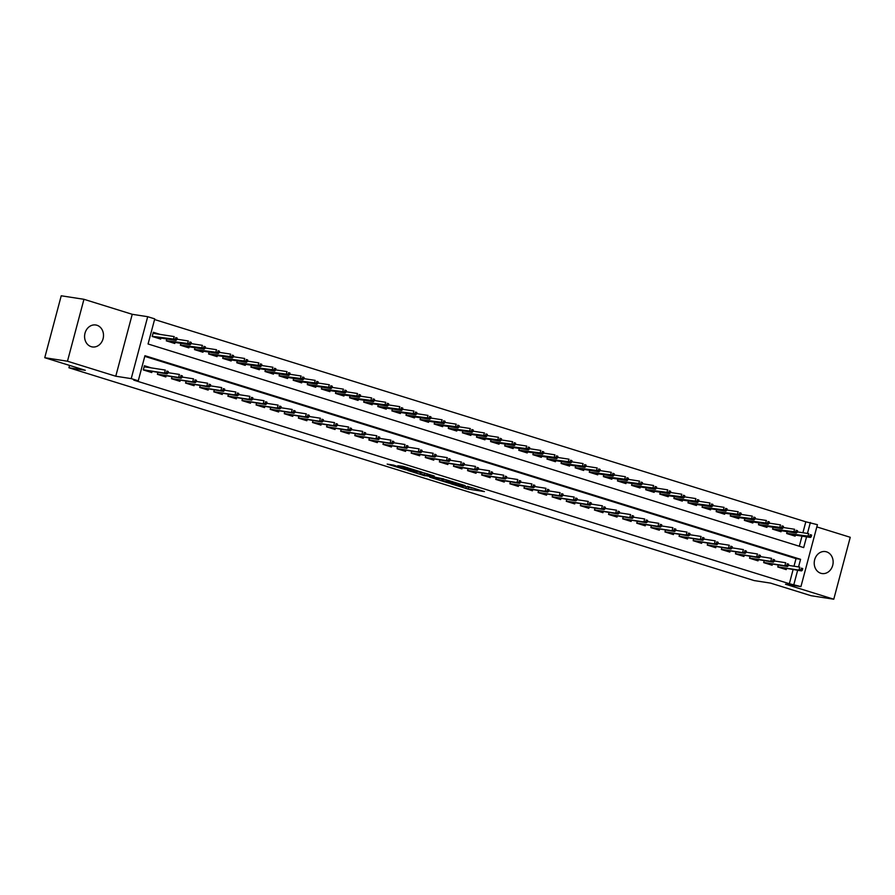 <?xml version="1.0" encoding="UTF-8"?>
<svg xmlns="http://www.w3.org/2000/svg" width="895" height="895" viewBox="0 0 895 895"><rect width="100%" height="100%" fill="white"/><g stroke="black" fill="none" stroke-linecap="round" stroke-linejoin="round"><path stroke-width="1.34" d="M450.8 483.759L468.119 489.095L484.441 491.59L467.391 486.332L472.057 488.088L459.09 485.045L462.916 486.779L450.8 483.759M91.189 346.667A11.109 9.42 98.8 0 0 92.342 346.936A11.109 9.42 98.8 0 0 103.227 338.086A11.109 9.42 98.8 0 0 96.895 325.243A11.109 9.42 98.8 0 0 95.743 324.986A11.109 9.42 98.8 0 0 84.857 333.835A11.109 9.42 98.8 0 0 91.189 346.667M820.838 573.27A11.109 9.42 98.8 0 0 821.979 573.538A11.109 9.42 98.8 0 0 832.865 564.689A11.109 9.42 98.8 0 0 826.532 551.846A11.109 9.42 98.8 0 0 825.38 551.577A11.109 9.42 98.8 0 0 814.495 560.438A11.109 9.42 98.8 0 0 820.838 573.27M393.453 465.076L387.166 464.102L405.771 469.741L422.093 472.236L402.739 466.295L397.783 465.736L417.853 471.217L406.576 469.562L393.453 465.076M44.75 357.709L61.229 295.786L83.951 299.299L67.472 361.222L44.75 357.709L85.282 370.295L68.926 367.767L754.149 580.575L770.517 583.104L811.049 595.701L833.771 599.214L785.486 584.211L800.935 586.605L789.345 583.719L133.724 380.106L138.266 380.811L131.218 378.619L147.697 316.696L154.745 318.877L148.067 343.982L803.688 547.595L806.552 536.832M67.472 361.222L115.768 376.224L131.218 378.619M429.712 477.169L448.809 483.099L465.131 485.593L445.777 479.664L429.712 477.169M425.013 475.849L407.93 470.479L424.252 472.974L434.276 476.017L427.239 474.988L432.632 476.733L443.808 478.959L425.091 475.581M833.771 599.214L850.25 537.291L816.822 526.909M160.194 334.417L153.313 332.28L152.206 336.464L160.664 339.093L160.932 338.064M778.258 565.114L777.766 566.982L786.224 569.612L786.504 568.582M764.162 560.729L763.67 562.608L772.128 565.237L772.396 564.208M750.066 556.354L749.562 558.223L758.031 560.852L758.3 559.822M735.97 551.98L735.466 553.848L743.924 556.477L744.204 555.448M721.862 547.595L721.37 549.474L729.828 552.092L730.096 551.063M707.766 543.22L707.274 545.089L715.731 547.718L716 546.688M693.67 538.835L693.166 540.714L701.624 543.343L701.904 542.314M679.573 534.46L679.07 536.329L687.528 538.958L687.807 537.929M665.466 530.086L664.974 531.954L673.432 534.583L673.7 533.554M651.37 525.701L650.866 527.58L659.335 530.198L659.604 529.169M637.274 521.326L636.77 523.195L645.228 525.824L645.508 524.794M623.166 516.941L622.674 518.82L631.132 521.449L631.411 520.42M609.07 512.567L608.578 514.435L617.035 517.064L617.304 516.035M594.974 508.192L594.47 510.06L602.939 512.69L603.208 511.66M580.877 503.807L580.374 505.686L588.832 508.304L589.111 507.275M566.77 499.432L566.278 501.301L574.735 503.93L575.004 502.9M552.674 495.047L552.181 496.926L560.639 499.555L560.908 498.526M538.577 490.673L538.074 492.541L546.532 495.17L546.811 494.141M524.481 486.298L523.978 488.167L532.435 490.796L532.715 489.766M510.374 481.913L509.881 483.792L518.339 486.41L518.608 485.381M496.277 477.538L495.774 479.407L504.243 482.036L504.511 481.007M482.181 473.153L481.678 475.032L490.136 477.661L490.415 476.632M468.074 468.779L467.582 470.647L476.039 473.276L476.319 472.247M453.978 464.404L453.485 466.273L461.943 468.902L462.212 467.872M439.881 460.019L439.378 461.898L447.847 464.516L448.115 463.487M425.785 455.644L425.282 457.513L433.739 460.142L434.019 459.113M411.678 451.259L411.185 453.138L419.643 455.768L419.912 454.738M397.581 446.885L397.089 448.753L405.547 451.382L405.815 450.353M383.485 442.51L382.982 444.379L391.439 447.008L391.719 445.978M369.389 438.125L368.885 440.004L377.343 442.622L377.623 441.593M355.281 433.751L354.789 435.619L363.247 438.248L363.515 437.219M341.185 429.365L340.682 431.245L349.151 433.874L349.419 432.844M327.089 424.991L326.585 426.859L335.043 429.488L335.323 428.459M312.981 420.616L312.489 422.485L320.947 425.114L321.227 424.085M298.885 416.231L298.393 418.11L306.851 420.728L307.119 419.699M284.789 411.857L284.286 413.725L292.743 416.354L293.023 415.325M270.693 407.471L270.189 409.351L278.647 411.98L278.927 410.95M256.585 403.097L256.093 404.965L264.551 407.594L264.819 406.565M242.489 398.722L241.997 400.591L250.455 403.22L250.723 402.191M228.393 394.337L227.889 396.216L236.347 398.834L236.627 397.805M214.285 389.963L213.793 391.831L222.251 394.46L222.531 393.431M200.189 385.577L199.697 387.457L208.155 390.086L208.423 389.056M186.093 381.203L185.589 383.071L194.058 385.7L194.327 384.671M171.997 376.829L171.493 378.697L179.951 381.326L180.231 380.297M157.889 372.443L157.397 374.323L165.855 376.94L166.123 375.911M789.345 583.719L793.093 569.6M793.999 566.211L796.024 558.614L144.777 356.355M151.289 367.89L144.408 365.753L143.301 369.937L151.758 372.566L152.027 371.537M802.904 532.738L805.813 521.796L154.566 319.537M799.313 546.241L801.998 536.127M795.409 535.109L795.129 536.139L786.671 533.51L787.175 531.641M781.301 530.735L781.033 531.764L772.575 529.135L773.067 527.256M767.205 526.35L766.937 527.379L758.479 524.75L758.971 522.881M753.109 521.975L752.829 523.004L744.371 520.375L744.875 518.507M739.013 517.601L738.733 518.619L730.275 516.001L730.768 514.122M724.905 513.215L724.637 514.245L716.179 511.616L716.671 509.747M710.809 508.841L710.54 509.87L702.072 507.241L702.575 505.362M696.713 504.456L696.433 505.485L687.975 502.856L688.479 500.987M682.605 500.081L682.337 501.111L673.879 498.481L674.371 496.613M668.509 495.707L668.241 496.725L659.783 494.107L660.275 492.228M654.413 491.321L654.133 492.351L645.675 489.722L646.179 487.853M640.317 486.947L640.037 487.976L631.579 485.347L632.083 483.468M626.209 482.562L625.941 483.591L617.483 480.962L617.975 479.093M612.113 478.187L611.844 479.217L603.375 476.587L603.879 474.719M598.017 473.813L597.737 474.831L589.279 472.213L589.783 470.334M583.92 469.428L583.641 470.457L575.183 467.828L575.675 465.959M569.813 465.053L569.544 466.082L561.087 463.453L561.579 461.574M555.717 460.668L555.448 461.697L546.979 459.068L547.483 457.2M541.62 456.293L541.341 457.323L532.883 454.694L533.386 452.825M527.513 451.919L527.244 452.937L518.787 450.319L519.279 448.44M513.417 447.534L513.148 448.563L504.69 445.934L505.183 444.065M499.32 443.159L499.041 444.188L490.583 441.559L491.086 439.68M485.224 438.774L484.945 439.803L476.487 437.174L476.99 435.306M471.117 434.399L470.848 435.429L462.391 432.8L462.883 430.931M457.021 430.025L456.752 431.043L448.283 428.425L448.787 426.546M442.924 425.64L442.645 426.669L434.187 424.04L434.69 422.171M428.828 421.265L428.548 422.295L420.091 419.665L420.583 417.786M414.721 416.88L414.452 417.909L405.994 415.28L406.487 413.412M400.624 412.505L400.356 413.535L391.887 410.906L392.39 409.037M386.528 408.131L386.248 409.149L377.791 406.531L378.294 404.652M372.421 403.746L372.152 404.775L363.694 402.146L364.187 400.278M358.324 399.371L358.056 400.401L349.598 397.772L350.09 395.892M344.228 394.986L343.948 396.015L335.491 393.386L335.994 391.518M330.132 390.612L329.852 391.641L321.394 389.012L321.898 387.143M316.024 386.237L315.756 387.255L307.298 384.637L307.791 382.758M301.928 381.852L301.66 382.881L293.191 380.252L293.694 378.384M287.832 377.477L287.552 378.507L279.095 375.878L279.598 373.998M273.736 373.092L273.456 374.121L264.998 371.492L265.491 369.624M259.628 368.718L259.36 369.747L250.902 367.118L251.394 365.25M245.532 364.343L245.252 365.361L236.795 362.743L237.298 360.864M231.436 359.958L231.156 360.987L222.698 358.358L223.202 356.49M217.328 355.583L217.06 356.613L208.602 353.984L209.094 352.104M203.232 351.198L202.964 352.227L194.495 349.598L194.998 347.73M189.136 346.824L188.856 347.853L180.398 345.224L180.902 343.356M175.04 342.449L174.76 343.467L166.302 340.85L166.794 338.97M69.553 365.406L68.926 367.767M115.768 376.224L132.236 314.302L83.951 299.299M132.236 314.302L147.697 316.696M805.813 521.796L817.415 524.683L800.935 586.605M798.541 566.915L800.566 559.319L144.945 355.707L138.266 380.811M793.887 584.424L797.646 570.305M807.447 533.442L810.367 522.501M796.024 558.614L800.566 559.319M472.079 487.965L473.891 488.245M440.452 478.836L442.186 479.373M446.269 482.26L462.144 484.844L452.322 482.192L441.839 480.671L446.269 482.26M420.393 472.605L418.938 472.146M420.739 473.947L432.128 476.834L420.739 473.947L421.131 472.493M811.217 536.776L811.653 535.098L810.243 534.662L809.796 536.34L811.217 536.776L810.411 537.436L807.883 536.642L808.677 533.633L797.255 531.865M809.796 536.34L786.705 533.364M786.694 533.42L788.92 534.214M810.411 537.436L788.92 534.102M810.243 534.662L811.653 535.098M800.891 569.802L802.3 570.249L802.748 568.571L801.338 568.135L800.891 569.802L798.966 570.115L801.506 570.909L777.789 566.893M777.8 566.837L798.966 570.115L799.772 567.106L788.35 565.338M801.338 568.135L802.748 568.571M801.506 570.909L802.3 570.249M797.109 532.391L797.557 530.724L796.147 530.287L795.7 531.954L797.109 532.391L796.315 533.051L793.775 532.268L794.581 529.258L783.159 527.491M795.7 531.954L772.609 528.99M772.598 529.034L774.824 529.829M796.315 533.051L774.824 529.728M796.147 530.287L797.557 530.724M783.013 528.016L783.461 526.338L782.051 525.902L781.603 527.58L783.013 528.016L782.219 528.676L779.679 527.893L780.485 524.873L769.051 523.105M781.603 527.58L758.512 524.615L760.728 525.454M782.219 528.676L760.716 525.354M782.051 525.902L783.461 526.338M768.917 523.631L769.364 521.964L767.944 521.528L767.507 523.195L768.917 523.631L768.123 524.302L765.583 523.508L766.377 520.498L754.955 518.731M767.507 523.195L744.416 520.23M744.394 520.286L746.62 521.069M768.123 524.302L746.62 520.968M767.944 521.528L769.364 521.964M754.809 519.257L755.257 517.578L753.847 517.142L753.4 518.82L754.809 519.257L754.015 519.917L751.476 519.134L752.281 516.113L740.859 514.345M753.4 518.82L730.309 515.856M730.298 515.9L732.524 516.695M754.015 519.917L732.524 516.594M753.847 517.142L755.257 517.578M786.794 565.427L788.204 565.864L788.652 564.197L787.242 563.749L786.794 565.427L784.87 565.741L787.41 566.524L763.692 562.507M763.703 562.463L784.87 565.741L785.676 562.731L774.242 560.952M787.242 563.749L788.652 564.197M787.41 566.524L788.204 565.864M772.698 561.053L774.108 561.489L774.555 559.811L773.146 559.375L772.698 561.053L770.774 561.355L773.314 562.149L749.596 558.133M749.607 558.088L770.774 561.355L771.579 558.346L760.146 556.578M773.146 559.375L774.555 559.811M773.314 562.149L774.108 561.489M758.602 556.668L760.012 557.104L760.448 555.437L759.038 555.001L758.602 556.668L756.678 556.981L759.206 557.775L735.489 553.748M735.511 553.703L756.678 556.981L757.472 553.971L746.05 552.204M759.038 555.001L760.448 555.437M759.206 557.775L760.012 557.104M744.495 552.293L745.904 552.73L746.352 551.051L744.942 550.615L744.495 552.293L742.57 552.607L745.11 553.39L721.392 549.373M721.404 549.329L742.57 552.607L743.376 549.586L731.953 547.818M744.942 550.615L746.352 551.051M745.11 553.39L745.904 552.73M740.713 514.882L741.161 513.204L739.751 512.768L739.304 514.446L740.713 514.882L739.919 515.542L737.379 514.748L738.185 511.739L726.751 509.971M739.304 514.446L716.213 511.47M716.201 511.526L718.428 512.32M739.919 515.542L718.416 512.208M739.751 512.768L741.161 513.204M730.398 547.908L731.808 548.355L732.255 546.677L730.846 546.241L730.398 547.908L728.474 548.221L731.014 549.015L707.296 544.999M707.307 544.943L728.474 548.221L729.28 545.212L717.846 543.444M730.846 546.241L732.255 546.677M731.014 549.015L731.808 548.355M726.617 510.497L727.064 508.83L725.655 508.394L725.207 510.06L726.617 510.497L725.823 511.157L723.283 510.374L724.089 507.364L712.655 505.597M725.207 510.06L702.116 507.096M702.105 507.141L704.32 507.935M725.823 511.157L704.32 507.834M725.655 508.394L727.064 508.83M716.302 543.533L717.712 543.97L718.159 542.303L716.75 541.855L716.302 543.533L714.378 543.847L716.917 544.63L693.2 540.614M693.211 540.569L714.378 543.847L715.172 540.837L703.75 539.058M716.75 541.855L718.159 542.303M716.917 544.63L717.712 543.97M712.521 506.122L712.957 504.444L711.547 504.008L711.111 505.686L712.521 506.122L711.715 506.783L709.187 505.999L709.981 502.979L698.559 501.211M711.111 505.686L688.02 502.721M687.998 502.766L690.224 503.561M711.715 506.783L690.224 503.46M711.547 504.008L712.957 504.444M702.195 539.159L703.615 539.595L704.052 537.917L702.642 537.481L702.195 539.159L700.282 539.461L702.81 540.256L679.092 536.239L700.282 539.461L701.076 536.452L689.653 534.684M702.642 537.481L704.052 537.917M702.81 540.256L703.615 539.595M698.413 501.737L698.861 500.07L697.451 499.634L697.004 501.301L698.413 501.737L697.619 502.408L695.079 501.614L695.885 498.604L684.462 496.837M697.004 501.301L673.913 498.336M673.901 498.392L676.128 499.175M697.619 502.408L676.128 499.074M697.451 499.634L698.861 500.07M688.098 534.774L689.508 535.21L689.956 533.543L688.546 533.107L688.098 534.774L686.174 535.087L688.714 535.881L664.996 531.854M665.007 531.809L686.174 535.087L686.98 532.077L675.557 530.31M688.546 533.107L689.956 533.543M688.714 535.881L689.508 535.21M684.317 497.363L684.764 495.685L683.355 495.248L682.907 496.926L684.317 497.363L683.523 498.023L680.983 497.24L681.789 494.219L670.355 492.451M682.907 496.926L659.816 493.962M659.805 494.006L662.031 494.801M683.523 498.023L662.02 494.7M683.355 495.248L684.764 495.685M674.002 530.399L675.412 530.836L675.859 529.158L674.45 528.721L674.002 530.399L672.078 530.713L674.617 531.496L650.9 527.479M650.911 527.435L672.078 530.713L672.883 527.692L661.45 525.924M674.45 528.721L675.859 529.158M674.617 531.496L675.412 530.836M670.221 492.988L670.668 491.31L669.259 490.874L668.811 492.552L670.221 492.988L669.426 493.648L666.887 492.854L667.681 489.845L656.259 488.077M668.811 492.552L645.72 489.576M645.709 489.632L647.924 490.426M669.426 493.648L647.924 490.315M669.259 490.874L670.668 491.31M659.906 526.014L661.315 526.461L661.752 524.783L660.342 524.347L659.906 526.014L657.982 526.327L660.521 527.121L636.793 523.105M636.815 523.049L657.982 526.327L658.776 523.318L647.353 521.55M660.342 524.347L661.752 524.783M660.521 527.121L661.315 526.461M656.113 488.603L656.561 486.936L655.151 486.5L654.704 488.167L656.113 488.603L655.319 489.263L652.791 488.48L653.585 485.47L642.162 483.703M654.704 488.167L631.613 485.202M631.601 485.247L633.828 486.041M655.319 489.263L633.828 485.94M655.151 486.5L656.561 486.936M645.798 521.64L647.208 522.076L647.656 520.409L646.246 519.961L645.798 521.64L643.874 521.953L646.414 522.736L622.696 518.72M622.707 518.675L643.874 521.953L644.68 518.943L633.257 517.176M646.246 519.961L647.656 520.409M646.414 522.736L647.208 522.076M642.017 484.229L642.465 482.55L641.055 482.114L640.607 483.792L642.017 484.229L641.223 484.889L638.683 484.106L639.489 481.085L628.066 479.317M640.607 483.792L617.516 480.828M617.505 480.872L619.732 481.667M641.223 484.889L619.72 481.566M641.055 482.114L642.465 482.55M631.702 517.265L633.112 517.702L633.559 516.023L632.15 515.587L631.702 517.265L629.778 517.567L632.317 518.362L608.6 514.345M608.611 514.301L629.778 517.567L630.583 514.558L619.15 512.79M632.15 515.587L633.559 516.023M632.317 518.362L633.112 517.702M627.921 479.843L628.368 478.176L626.959 477.74L626.511 479.407L627.921 479.843L627.126 480.514L624.587 479.72L625.392 476.711L613.959 474.943M626.511 479.407L603.42 476.442M603.409 476.498L605.624 477.281M627.126 480.514L605.624 477.18M626.959 477.74L628.368 478.176M617.606 512.88L619.016 513.316L619.463 511.649L618.053 511.213L617.606 512.88L615.682 513.193L618.221 513.987L594.504 509.96M594.515 509.915L615.682 513.193L616.487 510.184L605.054 508.416M618.053 511.213L619.463 511.649M618.221 513.987L619.016 513.316M613.825 475.469L614.261 473.791L612.851 473.354L612.415 475.032L613.825 475.469L613.03 476.129L610.491 475.346L611.285 472.325L599.863 470.557M612.415 475.032L589.324 472.068M589.302 472.112L591.528 472.907M613.03 476.129L591.528 472.806M612.851 473.354L614.261 473.791M603.51 508.505L604.919 508.942L605.356 507.264L603.946 506.827L603.51 508.505L601.585 508.819L604.114 509.602L580.396 505.585L601.585 508.819L602.38 505.798L590.957 504.03M603.946 506.827L605.356 507.264M604.114 509.602L604.919 508.942M599.717 471.094L600.165 469.416L598.755 468.98L598.307 470.658L599.717 471.094L598.923 471.754L596.383 470.96L597.189 467.951L585.766 466.183M598.307 470.658L575.216 467.682M575.205 467.738L577.432 468.532M598.923 471.754L577.432 468.421M598.755 468.98L600.165 469.416M589.402 504.12L590.812 504.567L591.259 502.889L589.85 502.453L589.402 504.12L587.478 504.433L590.018 505.227L566.3 501.211M566.311 501.155L587.478 504.433L588.284 501.424L576.861 499.656M589.85 502.453L591.259 502.889M590.018 505.227L590.812 504.567M585.621 466.709L586.068 465.042L584.659 464.606L584.211 466.273L585.621 466.709L584.827 467.369L582.287 466.586L583.092 463.576L571.659 461.809M584.211 466.273L561.12 463.308L563.335 464.147M584.827 467.369L563.324 464.046M584.659 464.606L586.068 465.042M575.306 499.746L576.716 500.182L577.163 498.515L575.753 498.067L575.306 499.746L573.382 500.059L575.921 500.842L552.204 496.826M552.215 496.781L573.382 500.059L574.187 497.049L562.754 495.282M575.753 498.067L577.163 498.515M575.921 500.842L576.716 500.182M571.525 462.335L571.972 460.656L570.562 460.22L570.115 461.898L571.525 462.335L570.73 462.995L568.191 462.212L568.996 459.191L557.563 457.423M570.115 461.898L547.024 458.934M547.013 458.978L549.228 459.773M570.73 462.995L549.228 459.672M570.562 460.22L571.972 460.656M561.21 495.371L562.619 495.808L563.067 494.129L561.657 493.693L561.21 495.371L559.285 495.673L561.825 496.468L538.108 492.451M538.119 492.407L559.285 495.673L560.08 492.664L548.657 490.896M561.657 493.693L563.067 494.129M561.825 496.468L562.619 495.808M557.428 457.949L557.865 456.282L556.455 455.846L556.019 457.513L557.428 457.949L556.623 458.62L554.094 457.826L554.889 454.817L543.466 453.049M556.019 457.513L532.917 454.548M532.905 454.604L535.132 455.387M556.623 458.62L535.132 455.286M556.455 455.846L557.865 456.282M547.102 490.986L548.512 491.422L548.959 489.755L547.55 489.319L547.102 490.986L545.178 491.299L547.718 492.093L524 488.066M524.011 488.021L545.178 491.299L545.984 488.29L534.561 486.522M547.55 489.319L548.959 489.755M547.718 492.093L548.512 491.422M543.321 453.575L543.768 451.897L542.359 451.46L541.911 453.138L543.321 453.575L542.527 454.235L539.987 453.452L540.793 450.431L529.37 448.663M541.911 453.138L518.82 450.174M518.809 450.219L521.035 451.013M542.527 454.235L521.035 450.912M542.359 451.46L543.768 451.897M533.006 486.611L534.416 487.048L534.863 485.37L533.454 484.933L533.006 486.611L531.082 486.925L533.621 487.708L509.904 483.692M509.915 483.647L531.082 486.925L531.887 483.904L520.465 482.136M533.454 484.933L534.863 485.37M533.621 487.708L534.416 487.048M529.225 449.2L529.672 447.522L528.263 447.086L527.815 448.764L529.225 449.2L528.43 449.861L525.891 449.066L526.696 446.057L515.263 444.289M527.815 448.764L504.724 445.788M504.713 445.844L506.939 446.639M528.43 449.861L506.928 446.527M528.263 447.086L529.672 447.522M518.91 482.226L520.319 482.673L520.767 480.995L519.357 480.559L518.91 482.226L516.986 482.539L519.525 483.334L495.808 479.317M495.819 479.261L516.986 482.539L517.791 479.53L506.357 477.762M519.357 480.559L520.767 480.995M519.525 483.334L520.319 482.673M515.128 444.815L515.576 443.148L514.166 442.712L513.719 444.379L515.128 444.815L514.334 445.475L511.795 444.692L512.589 441.683L501.166 439.915M513.719 444.379L490.628 441.414M490.617 441.459L492.832 442.253M514.334 445.475L492.832 442.152M514.166 442.712L515.576 443.148M504.814 477.852L506.223 478.288L506.659 476.621L505.25 476.174L504.814 477.852L502.889 478.165L505.429 478.948L481.7 474.932M481.723 474.887L502.889 478.165L503.684 475.156L492.261 473.388M505.25 476.174L506.659 476.621M505.429 478.948L506.223 478.288M501.021 440.441L501.468 438.763L500.059 438.326L499.611 440.004L501.021 440.441L500.227 441.101L497.687 440.318L498.493 437.297L487.07 435.529M499.611 440.004L476.52 437.04M476.509 437.084L478.736 437.879M500.227 441.101L478.736 437.778M500.059 438.326L501.468 438.763M490.706 473.477L492.116 473.914L492.563 472.236L491.154 471.799L490.706 473.477L488.782 473.779L491.321 474.574L467.604 470.557M467.615 470.513L488.782 473.779L489.587 470.77L478.165 469.002M491.154 471.799L492.563 472.236M491.321 474.574L492.116 473.914M486.925 436.055L487.372 434.388L485.963 433.952L485.515 435.619L486.925 436.055L486.13 436.726L483.591 435.932L484.396 432.923L472.963 431.155M485.515 435.619L462.424 432.654M462.413 432.71L464.639 433.493M486.13 436.726L464.628 433.393M485.963 433.952L487.372 434.388M476.61 469.092L478.019 469.528L478.467 467.861L477.057 467.425L476.61 469.092L474.686 469.405L477.225 470.199L453.508 466.172M453.519 466.127L474.686 469.405L475.491 466.396L464.057 464.628M477.057 467.425L478.467 467.861M477.225 470.199L478.019 469.528M472.828 431.681L473.276 430.003L471.866 429.566L471.419 431.245L472.828 431.681L472.034 432.341L469.495 431.558L470.3 428.537L458.866 426.77M471.419 431.245L448.328 428.28M448.317 428.325L450.532 429.119M472.034 432.341L450.532 429.018M471.866 429.566L473.276 430.003M462.514 464.718L463.923 465.154L464.371 463.476L462.961 463.039L462.514 464.718L460.589 465.031L463.129 465.814L439.411 461.798M439.423 461.753L460.589 465.031L461.384 462.01L449.961 460.243M462.961 463.039L464.371 463.476M463.129 465.814L463.923 465.154M458.732 427.307L459.169 425.628L457.759 425.192L457.323 426.87L458.732 427.307L457.938 427.967L455.398 427.172L456.193 424.163L444.77 422.395M457.323 426.87L434.232 423.894M434.209 423.95L436.436 424.745M457.938 427.967L436.436 424.633M457.759 425.192L459.169 425.628M444.625 422.921L445.072 421.254L443.663 420.818L443.215 422.485L444.625 422.921L443.83 423.581L441.291 422.798L442.096 419.789L430.674 418.021M443.215 422.485L420.124 419.52M420.113 419.565L422.339 420.359M443.83 423.581L422.339 420.258M443.663 420.818L445.072 421.254M430.529 418.547L430.976 416.869L429.566 416.432L429.119 418.11L430.529 418.547L429.734 419.207L427.195 418.424L428 415.403L416.567 413.635M429.119 418.11L406.028 415.146M406.017 415.19L408.243 415.985M429.734 419.207L408.232 415.884M429.566 416.432L430.976 416.869M448.417 460.332L449.827 460.78L450.263 459.101L448.854 458.665L448.417 460.332L446.493 460.645L449.022 461.44L425.304 457.423M425.315 457.367L446.493 460.645L447.287 457.636L435.865 455.868M448.854 458.665L450.263 459.101M449.022 461.44L449.827 460.78M434.31 455.958L435.72 456.394L436.167 454.727L434.757 454.28L434.31 455.958L432.386 456.271L434.925 457.054L411.208 453.038M411.219 452.993L432.386 456.271L433.191 453.262L421.769 451.494M434.757 454.28L436.167 454.727M434.925 457.054L435.72 456.394M420.214 451.583L421.623 452.02L422.071 450.342L420.661 449.905L420.214 451.583L418.289 451.885L420.829 452.68L397.111 448.663M397.123 448.619L418.289 451.885L419.095 448.876L407.661 447.108M420.661 449.905L422.071 450.342M420.829 452.68L421.623 452.02M416.432 414.161L416.88 412.494L415.47 412.058L415.023 413.725L416.432 414.161L415.638 414.832L413.098 414.038L413.893 411.029L402.47 409.261M415.023 413.725L391.932 410.76M391.92 410.816L394.136 411.599M415.638 414.832L394.136 411.499M415.47 412.058L416.88 412.494M406.117 447.198L407.527 447.634L407.975 445.967L406.565 445.531L406.117 447.198L404.193 447.511L406.733 448.305L383.015 444.278L404.193 447.511L404.987 444.502L393.565 442.734M406.565 445.531L407.975 445.967M406.733 448.305L407.527 447.634M402.336 409.787L402.772 408.109L401.363 407.672L400.926 409.351L402.336 409.787L401.531 410.447L399.002 409.664L399.796 406.643L388.374 404.876M400.926 409.351L377.824 406.386M377.813 406.431L380.039 407.225M401.531 410.447L380.039 407.124M401.363 407.672L402.772 408.109M392.01 442.824L393.42 443.26L393.867 441.582L392.457 441.145L392.01 442.824L390.086 443.137L392.625 443.92L368.908 439.904M368.919 439.859L390.086 443.137L390.891 440.116L379.469 438.349M392.457 441.145L393.867 441.582M392.625 443.92L393.42 443.26M388.229 405.413L388.676 403.734L387.267 403.298L386.819 404.976L388.229 405.413L387.434 406.073L384.895 405.278L385.7 402.269L374.278 400.501M386.819 404.976L363.728 402M363.717 402.056L365.943 402.851M387.434 406.073L365.943 402.739M387.267 403.298L388.676 403.734M377.914 438.438L379.323 438.886L379.771 437.207L378.361 436.771L377.914 438.438L375.989 438.751L378.529 439.546L354.812 435.529M354.823 435.473L375.989 438.751L376.795 435.742L365.361 433.974M378.361 436.771L379.771 437.207M378.529 439.546L379.323 438.886M374.132 401.027L374.58 399.36L373.17 398.924L372.723 400.591L374.132 401.027L373.338 401.687L370.798 400.904L371.604 397.895L360.17 396.127M372.723 400.591L349.632 397.626M349.621 397.671L351.847 398.465M373.338 401.687L351.836 398.364M373.17 398.924L374.58 399.36M363.817 434.064L365.227 434.5L365.675 432.833L364.265 432.386L363.817 434.064L361.893 434.377L364.433 435.16L340.715 431.144M340.726 431.099L361.893 434.377L362.699 431.368L351.265 429.6M364.265 432.386L365.675 432.833M364.433 435.16L365.227 434.5M360.036 396.653L360.484 394.975L359.063 394.538L358.626 396.216L360.036 396.653L359.242 397.313L356.702 396.53L357.497 393.509L346.074 391.741M358.626 396.216L335.536 393.252M335.524 393.297L337.739 394.091M359.242 397.313L337.739 393.99M359.063 394.538L360.484 394.975M349.721 429.689L351.131 430.126L351.567 428.448L350.158 428.011L349.721 429.689L347.797 429.992L350.325 430.786L326.608 426.77L347.797 429.992L348.591 426.982L337.169 425.214M350.158 428.011L351.567 428.448M350.325 430.786L351.131 430.126M345.929 392.267L346.376 390.6L344.967 390.164L344.519 391.831L345.929 392.267L345.134 392.939L342.595 392.144L343.4 389.135L331.978 387.367M344.519 391.831L321.428 388.866M321.417 388.922L323.643 389.705M345.134 392.939L323.643 389.605M344.967 390.164L346.376 390.6M335.614 425.304L337.023 425.74L337.471 424.073L336.061 423.637L335.614 425.304L333.69 425.617L336.229 426.412L312.512 422.384M312.523 422.339L333.69 425.617L334.495 422.608L323.073 420.84M336.061 423.637L337.471 424.073M336.229 426.412L337.023 425.74M331.832 387.893L332.28 386.215L330.87 385.779L330.423 387.457L331.832 387.893L331.038 388.553L328.499 387.77L329.304 384.749L317.87 382.982M330.423 387.457L307.332 384.492L309.547 385.331M331.038 388.553L309.536 385.23M330.87 385.779L332.28 386.215M321.518 420.93L322.927 421.366L323.375 419.688L321.965 419.252L321.518 420.93L319.593 421.243L322.133 422.026L298.415 418.01M298.427 417.965L319.593 421.243L320.399 418.222L308.965 416.455M321.965 419.252L323.375 419.688M322.133 422.026L322.927 421.366M317.736 383.519L318.184 381.841L316.774 381.404L316.327 383.082L317.736 383.519L316.942 384.179L314.402 383.384L315.208 380.375L303.774 378.607M316.327 383.082L293.236 380.106M293.224 380.162L295.439 380.957M316.942 384.179L295.439 380.845M316.774 381.404L318.184 381.841M307.421 416.544L308.831 416.992L309.278 415.314L307.869 414.877L307.421 416.544L305.497 416.857L308.037 417.652L284.319 413.635M284.33 413.579L305.497 416.857L306.291 413.848L294.869 412.08M307.869 414.877L309.278 415.314M308.037 417.652L308.831 416.992M303.64 379.133L304.076 377.466L302.667 377.03L302.23 378.697L303.64 379.133L302.834 379.793L300.306 379.01L301.1 376.001L289.678 374.233M302.23 378.697L279.139 375.732M279.117 375.777L281.343 376.571M302.834 379.793L281.343 376.471M302.667 377.03L304.076 377.466M293.325 412.17L294.735 412.606L295.171 410.939L293.761 410.492L293.325 412.17L291.401 412.483L293.929 413.266L270.212 409.25M270.223 409.205L291.401 412.483L292.195 409.474L280.773 407.706M293.761 410.492L295.171 410.939M293.929 413.266L294.735 412.606M289.532 374.759L289.98 373.081L288.57 372.644L288.123 374.323L289.532 374.759L288.738 375.419L286.199 374.636L287.004 371.615L275.582 369.848M288.123 374.323L265.032 371.358M265.021 371.403L267.247 372.197M288.738 375.419L267.247 372.096M288.57 372.644L289.98 373.081M279.218 407.796L280.627 408.232L281.075 406.554L279.665 406.117L279.218 407.796L277.293 408.098L279.833 408.892L256.115 404.876M256.127 404.831L277.293 408.098L278.099 405.088L266.676 403.321M279.665 406.117L281.075 406.554M279.833 408.892L280.627 408.232M275.436 370.373L275.884 368.706L274.474 368.27L274.027 369.937L275.436 370.373L274.642 371.045L272.102 370.25L272.908 367.241L261.474 365.473M274.027 369.937L250.936 366.972M250.924 367.028L253.151 367.811M274.642 371.045L253.14 367.711M274.474 368.27L275.884 368.706M265.121 403.41L266.531 403.846L266.978 402.179L265.569 401.743L265.121 403.41L263.197 403.723L265.737 404.518L242.019 400.49M242.03 400.445L263.197 403.723L264.003 400.714L252.569 398.946M265.569 401.743L266.978 402.179M265.737 404.518L266.531 403.846M261.34 365.999L261.787 364.321L260.378 363.885L259.93 365.563L261.34 365.999L260.546 366.659L258.006 365.876L258.8 362.855L247.378 361.088M259.93 365.563L236.839 362.598M236.828 362.643L239.043 363.437M260.546 366.659L239.043 363.336M260.378 363.885L261.787 364.321M251.025 399.036L252.435 399.472L252.882 397.794L251.461 397.358L251.025 399.036L249.101 399.349L251.64 400.132L227.912 396.116M227.934 396.071L249.101 399.349L249.895 396.328L238.473 394.561M251.461 397.358L252.882 397.794M251.64 400.132L252.435 399.472M247.244 361.625L247.68 359.947L246.27 359.51L245.823 361.188L247.244 361.625L246.438 362.285L243.91 361.49L244.704 358.481L233.282 356.713M245.823 361.188L222.732 358.213M222.721 358.268L224.947 359.063M246.438 362.285L224.947 358.951M246.27 359.51L247.68 359.947M236.918 394.65L238.327 395.098L238.775 393.42L237.365 392.983L236.918 394.65L234.993 394.964L237.533 395.758L213.815 391.741M213.827 391.686L234.993 394.964L235.799 391.954L224.376 390.186M237.365 392.983L238.775 393.42M237.533 395.758L238.327 395.098M233.136 357.239L233.584 355.572L232.174 355.136L231.727 356.803L233.136 357.239L232.342 357.899L229.802 357.116L230.608 354.107L219.185 352.339M231.727 356.803L208.636 353.838L210.851 354.677M232.342 357.899L210.851 354.577M232.174 355.136L233.584 355.572M222.821 390.276L224.231 390.712L224.679 389.045L223.269 388.598L222.821 390.276L220.897 390.589L223.437 391.372L199.719 387.356M199.73 387.311L220.897 390.589L221.703 387.58L210.269 385.812M223.269 388.598L224.679 389.045M223.437 391.372L224.231 390.712M219.04 352.865L219.488 351.187L218.078 350.75L217.63 352.429L219.04 352.865L218.246 353.525L215.706 352.742L216.512 349.721L205.078 347.954M217.63 352.429L194.539 349.464M194.528 349.509L196.755 350.303M218.246 353.525L196.743 350.202M218.078 350.75L219.488 351.187M208.725 385.902L210.135 386.338L210.582 384.66L209.173 384.223L208.725 385.902L206.801 386.204L209.34 386.998L185.623 382.982M185.634 382.937L206.801 386.204L207.606 383.194L196.173 381.427M209.173 384.223L210.582 384.66M209.34 386.998L210.135 386.338M204.944 348.479L205.38 346.812L203.97 346.376L203.534 348.043L204.944 348.479L204.149 349.151L201.61 348.356L202.404 345.347L190.982 343.579M203.534 348.043L180.443 345.078M180.421 345.134L182.647 345.917M204.149 349.151L182.647 345.817M203.97 346.376L205.38 346.812M194.629 381.516L196.039 381.952L196.475 380.286L195.065 379.849L194.629 381.516L192.705 381.829L195.233 382.624L171.516 378.596M171.538 378.551L192.705 381.829L193.499 378.82L182.077 377.052M195.065 379.849L196.475 380.286M195.233 382.624L196.039 381.952M190.836 344.105L191.284 342.427L189.874 341.991L189.427 343.669L190.836 344.105L190.042 344.765L187.502 343.982L188.308 340.961L176.886 339.194M189.427 343.669L166.336 340.704M166.325 340.749L168.551 341.543M190.042 344.765L168.551 341.442M189.874 341.991L191.284 342.427M180.522 377.142L181.931 377.578L182.379 375.9L180.969 375.464L180.522 377.142L178.597 377.455L181.137 378.238L157.419 374.222M157.43 374.177L178.597 377.455L179.403 374.434L167.98 372.667M180.969 375.464L182.379 375.9M181.137 378.238L181.931 377.578M153.168 332.817L156.468 333.846M176.74 339.731L177.188 338.053L175.778 337.616L175.33 339.294L176.74 339.731L175.946 340.391L173.406 339.597L174.212 336.587L153.045 333.309M175.33 339.294L152.239 336.319M152.228 336.375L154.455 337.169M175.946 340.391L154.443 337.057M175.778 337.616L177.188 338.053M147.563 367.319L144.263 366.29M166.425 372.756L167.835 373.204L168.282 371.526L166.873 371.089L166.425 372.756L164.501 373.07L167.041 373.864L143.323 369.848M143.334 369.792L164.501 373.07L165.306 370.06L144.14 366.782M166.873 371.089L168.282 371.526M167.041 373.864L167.835 373.204M468.521 487.596L468.119 489.095M466.239 487.059L465.847 488.536M452.478 481.599L452.322 482.192M443.07 479.239L442.689 480.704M427.788 473.936L427.497 474.999M427.105 473.723L426.736 475.1M424.845 473.097L424.465 474.529M407.292 467.57L407.046 468.477M405.055 466.877L404.775 467.906M442.264 479.116L441.839 480.671M427.541 473.858L427.239 474.988M420.449 472.381L420.035 473.925M398.622 466.675L398.476 467.235"/></g></svg>
